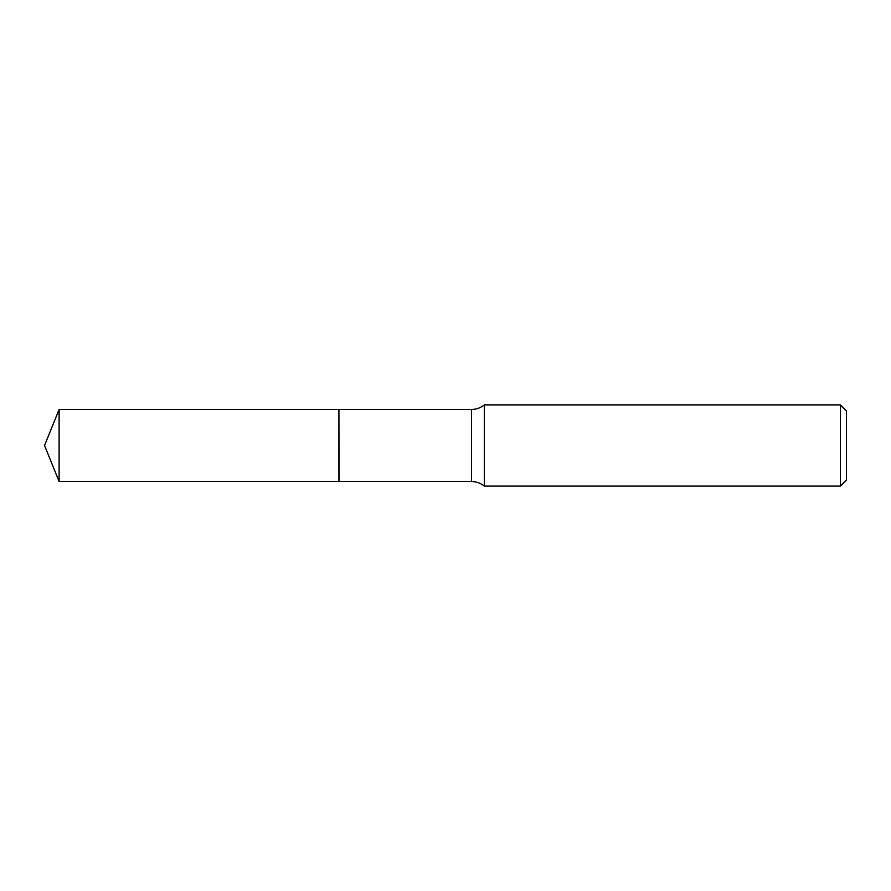 <?xml version="1.0" encoding="UTF-8"?>
<svg xmlns="http://www.w3.org/2000/svg" width="891" height="891" viewBox="0 0 891 891"><rect width="100%" height="100%" fill="white"/><g stroke="black" fill="none" stroke-linecap="round" stroke-linejoin="round"><path stroke-width="1.34" d="M59.107 409.47L59.107 481.53L338.914 481.53L338.914 409.47L59.107 409.47L44.55 445.5L59.107 481.53M338.914 409.593L339.048 481.53L471.539 481.53C476.329 481.574 480.583 483.1 484.314 486.107L840.358 486.107L840.358 404.893L484.314 404.893L484.314 486.107M840.358 404.893L846.45 410.985L846.45 480.015L840.358 486.107M339.048 409.47L471.539 409.47L471.539 481.53M471.539 409.47C476.329 409.426 480.583 407.9 484.314 404.893"/></g></svg>

